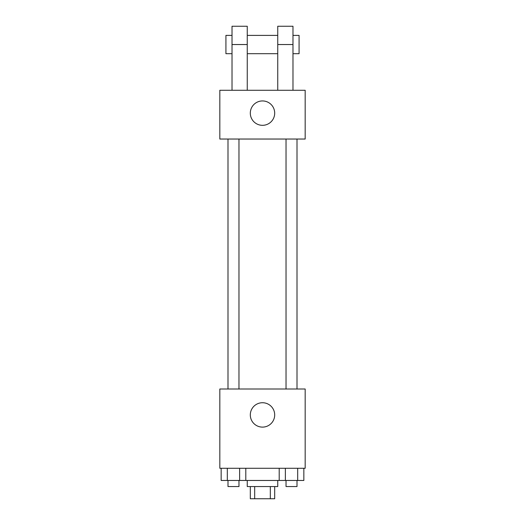<?xml version="1.0" encoding="UTF-8"?>
<svg xmlns="http://www.w3.org/2000/svg" width="525" height="525" viewBox="0 0 525 525"><rect width="100%" height="100%" fill="white"/><g stroke="black" fill="none" stroke-linecap="round" stroke-linejoin="round"><path stroke-width="0.79" d="M270.322 486.557L270.322 498.75L250.307 498.75L250.307 486.557M270.322 498.75L274.693 498.75L274.693 486.557M277.745 480.46L277.745 486.557L247.255 486.557L247.255 480.46M254.677 486.557L254.677 498.75M245.798 468.267L245.798 480.46L303.844 480.46L303.844 468.267M305.176 468.267L219.824 468.267L219.824 389.005L305.176 389.005L305.176 468.267M274.693 414.921A12.193 12.193 0 0 1 256.403 425.48A12.193 12.193 0 0 1 256.403 404.362A12.193 12.193 0 0 1 274.693 414.921M286.033 389.005L286.033 139.04M238.967 139.04L238.967 389.005M305.176 139.04L219.824 139.04L219.824 90.267L305.176 90.267L305.176 139.04L219.824 139.04M279.202 468.267L279.202 480.46M297.682 468.267L297.682 480.46M285.364 468.267L285.364 480.46M297.006 480.46L297.006 486.557L286.033 486.557L286.033 480.46M245.798 480.46L221.156 480.46L221.156 468.267M239.636 468.267L239.636 480.46M227.318 468.267L227.318 480.46M238.967 480.46L238.967 486.557L227.994 486.557L227.994 480.46M250.307 113.131A12.193 12.193 0 0 1 268.597 102.572A12.193 12.193 0 0 1 268.597 123.69A12.193 12.193 0 0 1 250.307 113.131M277.745 90.267L277.745 44.54L292.983 44.54L292.983 26.25L277.745 26.25L277.745 44.54M277.745 35.398L247.255 35.398M232.017 90.267L232.017 44.54L247.255 44.54L247.255 90.267M247.255 44.54L247.255 26.25L232.017 26.25L232.017 44.54M292.983 90.267L292.983 44.54M292.983 53.688L299.079 53.688L299.079 35.398L292.983 35.398M232.017 35.398L225.921 35.398L225.921 53.688L232.017 53.688M297.006 389.005L297.006 139.04M227.994 139.04L227.994 389.005M277.745 53.688L247.255 53.688"/></g></svg>
